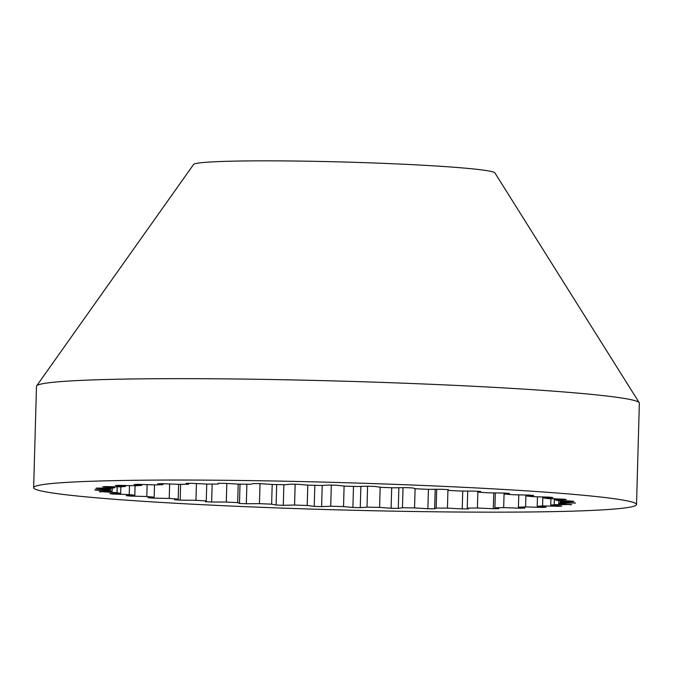 <?xml version="1.0" encoding="UTF-8"?>
<svg xmlns="http://www.w3.org/2000/svg" width="673" height="673" viewBox="0 0 673 673"><rect width="100%" height="100%" fill="white"/><g stroke="black" fill="none" stroke-linecap="round" stroke-linejoin="round"><path stroke-width="1.01" d="M36.628 385.881L193.58 164.456A150.777 6.839 1.6 0 1 413.054 164.7A150.777 6.839 1.6 0 1 494.882 172.868L639.224 402.715A301.554 13.679 -178.4 0 0 475.575 386.378A301.554 13.679 -178.4 0 0 36.628 385.881A301.554 13.679 -178.4 0 0 36.485 386.294L33.65 487.681A301.554 13.679 1.6 0 1 472.74 487.765A301.554 13.679 1.6 0 1 636.515 504.523A301.554 13.679 1.6 0 1 197.425 504.439A301.554 13.679 1.6 0 1 33.65 487.681M636.515 504.523L639.35 403.135A301.554 13.679 -178.4 0 0 639.224 402.715M240.025 484.148L239.487 503.446L237.687 502.63L238.208 484.106M237.687 502.63A225.909 10.246 1.6 0 1 226.305 502.05L226.826 483.441M212.155 484.072L211.65 502.016L226.305 502.05M276.67 484.568L276.098 505.028L271.631 504.17L272.186 484.459M271.631 504.17A225.909 10.246 1.6 0 1 259.458 503.648L260.022 483.643M246.873 484.207L246.326 503.766L259.458 503.648M239.487 503.446A240.412 10.903 -178.4 0 0 246.326 503.766M205.366 501.486L206.266 500.931L206.737 484.055M206.266 500.931A225.909 10.246 1.6 0 1 195.969 500.3L196.44 483.55M211.65 502.016A240.412 10.903 -178.4 0 1 205.358 501.671L205.349 501.57M180.616 484.316L180.171 500.123L195.969 500.3M180.171 500.123A240.412 10.903 -178.4 0 1 174.593 499.745L178.185 499.097L178.597 484.316M178.185 499.097A225.909 10.246 1.6 0 1 169.234 498.432L169.646 483.946M152.729 497.288L152.712 498.121L169.234 498.432M152.712 498.121A240.412 10.903 -178.4 0 1 147.976 497.734L154.159 497.187L154.504 484.88M154.159 497.187A225.909 10.246 1.6 0 1 146.798 496.514L147.135 484.627M129.982 495.463L129.965 496.068L146.798 496.514M112.551 493.536L112.534 494.016A240.412 10.903 -178.4 0 1 109.85 493.629L120.677 493.343L120.862 486.857M120.677 493.343A225.909 10.246 1.6 0 1 117.009 492.686L117.169 486.781M100.883 491.618L117.009 492.686M542.455 506.811L542.438 507.392L525.596 506.912L525.933 495.017M525.596 506.912A225.909 10.246 1.6 0 1 518.429 507.198L518.774 494.848M520.288 507.425L520.271 508.216A240.412 10.903 -178.4 0 0 524.898 508.081L518.429 507.198M520.271 508.216L503.682 507.619L504.085 493.065M503.682 507.619A225.909 10.246 1.6 0 1 494.907 507.795L495.32 492.922M493.746 492.897L493.301 508.721A240.412 10.903 -178.4 0 0 498.794 508.653L494.907 507.795M493.301 508.721L477.401 508.022L477.864 491.307M477.401 508.022A225.909 10.246 1.6 0 1 467.239 508.098L467.718 491.046M462.738 491.021L462.233 508.897A240.412 10.903 -178.4 0 0 468.458 508.889L467.239 508.098M462.233 508.897L447.436 508.123L447.949 489.616M447.436 508.123A225.909 10.246 1.6 0 1 436.154 508.081L436.684 489.288M435.204 489.288L434.665 508.805L436.154 508.081M391.694 487.757L391.114 508.266L379.614 507.392L380.178 487.21M379.614 507.392A225.909 10.246 1.6 0 1 367.012 507.139L367.593 486.209M360.871 486.402L360.274 507.652L367.012 507.139M353.493 486.394L352.904 507.476L343.524 506.576L344.105 486.041M343.524 506.576A225.909 10.246 1.6 0 1 330.737 506.231L331.326 485.09M322.207 485.41L321.61 506.618L330.737 506.231M314.821 485.326L314.232 506.39L307.216 505.499L307.788 485.107M307.216 505.499A225.909 10.246 1.6 0 1 294.572 505.053L295.153 484.232M283.871 484.686L283.299 505.314L294.572 505.053M276.098 505.028A240.412 10.903 -178.4 0 0 283.299 505.314M314.232 506.39A240.412 10.903 -178.4 0 0 321.61 506.618M352.904 507.476A240.412 10.903 -178.4 0 0 360.274 507.652M428.423 489.321L427.877 508.746L414.551 507.913L415.098 488.531M414.551 507.913A225.909 10.246 1.6 0 1 402.454 507.762L403.018 487.664M398.862 487.715L398.29 508.384L402.454 507.762M391.114 508.266A240.412 10.903 -178.4 0 0 398.29 508.384M427.877 508.746A240.412 10.903 -178.4 0 0 434.665 508.805M559.255 505.818L559.238 506.281L542.581 505.928L542.833 496.943M542.581 505.928A225.909 10.246 1.6 0 1 537.197 506.306L537.466 496.783M542.438 507.392A240.412 10.903 -178.4 0 0 546.081 507.206L537.197 506.306M570.25 504.514L554.19 504.691L554.35 498.811M554.19 504.691A225.909 10.246 1.6 0 1 550.741 505.154L550.918 498.685M559.238 506.281A240.412 10.903 -178.4 0 0 561.804 506.037L550.741 505.154M575.146 502.958L560.121 503.227L560.197 500.561M560.121 503.227A225.909 10.246 1.6 0 1 558.691 503.766L558.783 500.502M570.233 504.901A240.412 10.903 -178.4 0 0 571.646 504.615L558.691 503.766M448.571 489.936L448.109 489.624L448.555 490.398A225.909 10.246 1.6 0 1 459.432 491.004L474.709 491.113A240.412 10.903 -178.4 0 1 480.665 491.475L478.402 492.173A225.909 10.246 1.6 0 1 488.06 492.821L504.279 493.065A240.412 10.903 -178.4 0 1 509.453 493.452L504.54 494.049A225.909 10.246 1.6 0 1 512.725 494.722L529.458 495.101A240.412 10.903 -178.4 0 1 533.723 495.496L526.294 495.976A225.909 10.246 1.6 0 1 532.789 496.657L549.614 497.162A240.412 10.903 -178.4 0 1 552.844 497.557L543.086 497.902A225.909 10.246 1.6 0 1 547.738 498.575L564.21 499.198A240.412 10.903 -178.4 0 1 566.33 499.576L554.502 499.787A225.909 10.246 1.6 0 1 557.168 500.434L572.866 501.149A240.412 10.903 -178.4 0 1 573.825 501.511L560.222 501.578L560.256 500.561M560.222 501.578A225.909 10.246 1.6 0 1 560.853 502.176L575.373 502.967A240.412 10.903 -178.4 0 1 575.137 503.303M543.086 497.902L543.119 496.952M554.502 499.787L554.527 498.819M526.294 495.976L526.32 495.025M504.54 494.049L504.573 493.09M478.402 492.173L478.427 491.34M95.28 489.776L95.272 490.121A240.412 10.903 -178.4 0 1 94.91 489.776L109.262 489.776A225.909 10.246 1.6 0 1 109.665 489.204L95.886 488.379A240.412 10.903 -178.4 0 1 96.71 488.068L112.29 488.219A225.909 10.246 1.6 0 1 114.738 487.715L102.691 486.84A240.412 10.903 -178.4 0 1 104.685 486.579L121.09 486.857A225.909 10.246 1.6 0 1 125.514 486.436L115.512 485.544A240.412 10.903 -178.4 0 1 118.625 485.326L135.433 485.746A225.909 10.246 1.6 0 1 141.725 485.41L134.028 484.518A240.412 10.903 -178.4 0 1 138.175 484.358L154.941 484.897A225.909 10.246 1.6 0 1 162.942 484.669L157.743 483.794A240.412 10.903 -178.4 0 1 162.824 483.694L179.119 484.341A225.909 10.246 1.6 0 1 188.617 484.215L186.059 483.382A240.412 10.903 -178.4 0 1 191.931 483.349L207.334 484.08A225.909 10.246 1.6 0 1 218.086 484.072L218.229 483.307A240.412 10.903 -178.4 0 1 224.748 483.332L238.865 484.139A225.909 10.246 1.6 0 1 250.583 484.24L253.427 483.559A240.412 10.903 -178.4 0 1 260.426 483.651L272.876 484.51A225.909 10.246 1.6 0 1 285.276 484.711L290.744 484.139A240.412 10.903 -178.4 0 1 298.038 484.291L308.512 485.174A225.909 10.246 1.6 0 1 321.248 485.477L329.206 485.031A240.412 10.903 -178.4 0 1 336.609 485.233L344.828 486.125A225.909 10.246 1.6 0 1 357.59 486.529L367.82 486.2A240.412 10.903 -178.4 0 1 375.13 486.461L380.893 487.336A225.909 10.246 1.6 0 1 393.343 487.816L405.583 487.631A240.412 10.903 -178.4 0 1 412.625 487.933L415.771 488.775A225.909 10.246 1.6 0 1 427.582 489.321L441.522 489.288A240.412 10.903 -178.4 0 1 448.109 489.624M218.229 483.307L218.086 484.072L218.111 483.382M188.617 484.215L188.642 483.365M162.942 484.669L162.975 483.694M141.725 485.41L141.751 484.459M125.514 486.436L125.548 485.485M114.738 487.715L114.763 486.739M109.665 489.204L109.691 488.186M100.874 492.013A240.412 10.903 -178.4 0 1 99.326 491.643L112.08 491.5L112.172 488.211M112.08 491.5A225.909 10.246 1.6 0 1 110.422 490.878L110.498 488.194M95.272 490.121L110.422 490.878M129.965 496.068A240.412 10.903 -178.4 0 1 126.204 495.673L134.827 495.252L135.096 485.738M134.827 495.252A225.909 10.246 1.6 0 1 129.241 494.579L129.494 485.586M112.534 494.016L129.241 494.579"/></g></svg>
